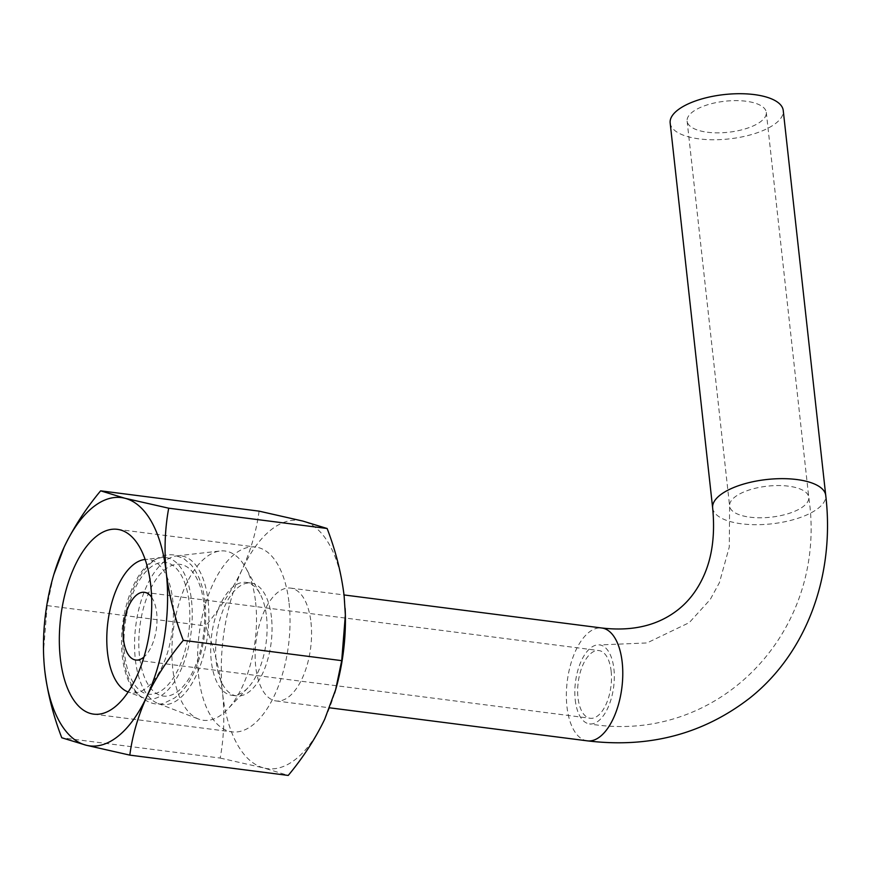 <?xml version="1.0" encoding="UTF-8"?>
<svg xmlns="http://www.w3.org/2000/svg" width="870" height="870" viewBox="0 0 870 870"><rect width="100%" height="100%" fill="white"/><g stroke="black" fill="none" stroke-linecap="round" stroke-linejoin="round"><path stroke-width="0.65" stroke-dasharray="4.35 3.26" d="M575.233 699.915A39.824 19.249 -82.7 0 0 589.512 723.916A39.824 19.249 -82.7 0 0 613.665 686.865A39.824 19.249 -82.7 0 0 599.637 644.92A39.824 19.249 -82.7 0 0 575.233 699.915M611.142 671.14A34.137 16.497 97.3 0 1 590.23 718.272A34.137 16.497 97.3 0 1 578.213 682.319A34.137 16.497 97.3 0 1 598.908 650.564A34.137 16.497 97.3 0 1 611.142 671.14M44.751 670.444L43.522 651.26L47.165 605.607L53.266 576.516M220.175 758.064L263.914 767.992A125.149 60.487 97.3 0 1 222.589 693.238C224.797 715.782 223.992 737.39 220.175 758.064L61.759 737.76M334.613 693.162A125.149 60.487 97.3 0 1 324.684 719.283A125.149 60.487 97.3 0 1 263.914 767.992L288.242 775.431M259.064 511.136C256.53 530.678 250.854 550.221 242.034 569.774C232.671 589.24 220.523 607.956 205.592 625.921C214.15 648.183 219.816 670.629 222.589 693.238A125.149 60.487 97.3 0 1 242.034 569.774A125.149 60.487 97.3 0 1 302.803 521.065A125.149 60.487 97.3 0 1 344.128 595.819A125.149 60.487 97.3 0 1 345.129 608.413M266.524 616.689A56.887 27.492 97.3 0 1 247.928 687.811A56.887 27.492 97.3 0 1 231.67 695.26A56.887 27.492 97.3 0 1 211.627 635.339A56.887 27.492 97.3 0 1 246.134 582.4A56.887 27.492 97.3 0 1 259.989 593.71A56.887 27.492 97.3 0 1 266.524 616.689M271.462 617.319A56.887 27.492 -82.7 0 0 251.071 583.041A56.887 27.492 -82.7 0 0 216.217 661.602A56.887 27.492 -82.7 0 0 236.607 695.891A56.887 27.492 -82.7 0 0 271.462 617.319M255.639 602.453A85.336 41.238 97.3 0 1 227.733 709.137A85.336 41.238 97.3 0 1 198.632 719.098A85.336 41.238 97.3 0 1 173.293 630.424A85.336 41.238 97.3 0 1 220.175 550.993A85.336 41.238 97.3 0 1 245.829 567.979A85.336 41.238 97.3 0 1 255.639 602.453M208.104 601.05A74.929 36.214 97.3 0 1 195.641 676.686A74.929 36.214 97.3 0 1 158.046 703.493A74.929 36.214 97.3 0 1 135.796 625.617A74.929 36.214 97.3 0 1 176.969 555.865A74.929 36.214 97.3 0 1 208.104 601.05M203.961 604.378A66.403 32.092 97.3 0 1 161.407 695.717A66.403 32.092 97.3 0 1 149.792 590.556A66.403 32.092 97.3 0 1 203.961 604.378M189.138 602.475A66.403 32.092 97.3 0 1 146.584 693.825A66.403 32.092 97.3 0 1 134.97 588.653A66.403 32.092 97.3 0 1 189.138 602.475M191.52 600.572A71.307 34.463 97.3 0 1 179.666 672.543A71.307 34.463 97.3 0 1 143.887 698.044A71.307 34.463 97.3 0 1 122.713 623.931A71.307 34.463 97.3 0 1 161.896 557.561A71.307 34.463 97.3 0 1 191.52 600.572M161.896 557.561L145.138 559.453A67.197 32.473 97.3 0 1 172.728 600.017A67.197 32.473 97.3 0 1 161.689 667.573A67.197 32.473 97.3 0 1 128.151 691.987L143.887 698.044M151.608 597.244A34.137 16.497 97.3 0 1 156.676 612.882A34.137 16.497 97.3 0 1 143.941 657.046M310.981 622.387A56.887 27.492 97.3 0 1 276.127 700.959A56.887 27.492 97.3 0 1 256.084 641.038A56.887 27.492 97.3 0 1 290.591 588.098A56.887 27.492 97.3 0 1 310.981 622.387M289.079 603.204A93.155 45.022 97.3 0 1 231.996 731.866A93.155 45.022 97.3 0 1 199.186 633.741A93.155 45.022 97.3 0 1 255.682 547.056A93.155 45.022 97.3 0 1 289.079 603.204M47.165 605.607L205.592 625.921M707.364 132.229A39.824 15.606 173.7 0 0 747.482 128.162A39.824 15.606 173.7 0 0 766.285 112.36A39.824 15.606 173.7 0 0 724.993 101.224A39.824 15.606 173.7 0 0 687.115 121.104A39.824 15.606 173.7 0 0 707.364 132.229M670.161 122.974A56.887 22.305 173.7 0 0 699.078 138.874A56.887 22.305 173.7 0 0 756.389 133.056A56.887 22.305 173.7 0 0 783.239 110.49M587.337 740.848A56.887 27.492 97.3 0 1 566.946 706.56A56.887 27.492 97.3 0 1 601.812 627.999M749.864 517.171A39.824 15.606 173.7 0 0 789.982 513.093A39.824 15.606 173.7 0 0 808.774 497.303A39.824 15.606 173.7 0 0 767.481 486.156A39.824 15.606 173.7 0 0 729.615 506.046A39.824 15.606 173.7 0 0 749.864 517.171M712.65 507.917A56.887 22.305 173.7 0 0 741.577 523.816A56.887 22.305 173.7 0 0 798.877 517.987A56.887 22.305 173.7 0 0 825.739 495.432M231.67 695.26L236.607 695.891M246.134 582.4L251.071 583.041M259.989 593.71L245.829 567.979M247.928 687.811L227.733 709.137M158.046 703.493L198.632 719.098M176.969 555.865L220.175 550.993M205.026 602.486C203.297 586.543 198.686 574.026 191.215 564.934L183.516 558.344L173.728 554.929C166.866 554.223 160.395 556.039 154.294 560.367C145.758 566.598 138.743 576.19 133.251 589.131C125.378 608.271 121.996 628.64 123.094 650.26C125.78 699.763 154.599 707.941 164.854 702.786L174.457 698.066C183.037 691.759 190.062 682.058 195.543 668.986C204.08 647.802 207.245 625.639 205.026 602.486M135.763 660.025L590.23 718.272M144.442 592.307L598.908 650.564M276.127 700.959L329.578 707.81M290.591 588.098L344.031 594.949M93.677 714.139L231.996 731.866M117.363 529.33L255.682 547.056M766.285 112.36L808.774 497.303C828.74 630.783 719.272 745.47 589.512 723.916M687.115 121.104L729.615 506.046L729.277 547.012L719.414 582.65L710.268 599.452L689.268 622.626L646.997 642.941L599.637 644.92"/><path stroke-width="1.3" d="M168.704 508.2C164.887 528.873 164.082 550.482 166.29 573.025C169.074 595.645 174.739 618.081 183.287 640.342C168.367 658.285 156.219 677.001 146.845 696.489C138.036 716.032 132.36 735.574 129.815 755.127L86.076 745.198L61.759 737.76C53.2 715.488 47.535 693.053 44.751 670.444A125.149 60.487 97.3 0 1 43.5 650.738A125.149 60.487 97.3 0 1 52.82 578.017A125.149 60.487 97.3 0 1 64.195 546.98C73.569 527.503 85.717 508.787 100.637 490.832L124.965 498.271L168.704 508.2L327.131 528.503L302.803 521.065L259.064 511.136L100.637 490.832M53.842 574.504L64.195 546.98A125.149 60.487 97.3 0 1 124.965 498.271A125.149 60.487 97.3 0 1 166.29 573.025A125.149 60.487 97.3 0 1 146.845 696.489A125.149 60.487 97.3 0 1 86.076 745.198A125.149 60.487 97.3 0 1 44.751 670.444M129.815 755.127L288.242 775.431C303.173 757.487 315.321 738.771 324.684 719.283L335.613 689.747L341.714 660.645L345.357 614.992L344.128 595.819C341.344 573.199 335.679 550.764 327.131 528.503M345.129 608.413A125.149 60.487 97.3 0 1 345.379 615.525A125.149 60.487 97.3 0 1 336.059 688.246A125.149 60.487 97.3 0 1 334.613 693.162M127.836 691.867L128.151 691.987A67.197 32.473 97.3 0 1 127.836 691.867A67.197 32.473 97.3 0 1 107.891 622.039A67.197 32.473 97.3 0 1 144.811 559.497A67.197 32.473 97.3 0 1 145.138 559.453L144.811 559.497M143.941 657.046A34.137 16.497 97.3 0 1 135.763 660.025A34.137 16.497 97.3 0 1 123.736 624.073A34.137 16.497 97.3 0 1 144.442 592.307A34.137 16.497 97.3 0 1 151.608 597.244M150.76 585.477A93.155 45.022 97.3 0 1 93.677 714.139A93.155 45.022 97.3 0 1 60.867 616.004A93.155 45.022 97.3 0 1 117.363 529.33A93.155 45.022 97.3 0 1 150.76 585.477M183.287 640.342L341.714 660.645M712.65 507.917A56.887 22.305 173.7 0 1 766.753 479.511A56.887 22.305 173.7 0 1 825.739 495.432L783.239 110.49A56.887 22.305 173.7 0 0 724.253 94.569A56.887 22.305 173.7 0 0 670.161 122.974L712.65 507.917C715.249 534.735 712.171 557.637 703.417 576.614C697.207 590.154 688.909 601.061 678.546 609.348C658.405 625.389 632.827 631.609 601.812 627.999A56.887 27.492 97.3 0 1 622.191 662.277A56.887 27.492 97.3 0 1 587.337 740.848L329.578 707.81M52.82 578.017L53.244 576.505M336.059 688.246L335.635 689.747M344.031 594.949L601.812 627.999M825.739 495.432C835.059 574.146 807.49 652.152 749.994 697.892C703.351 734.052 649.14 748.374 587.337 740.848"/></g></svg>
